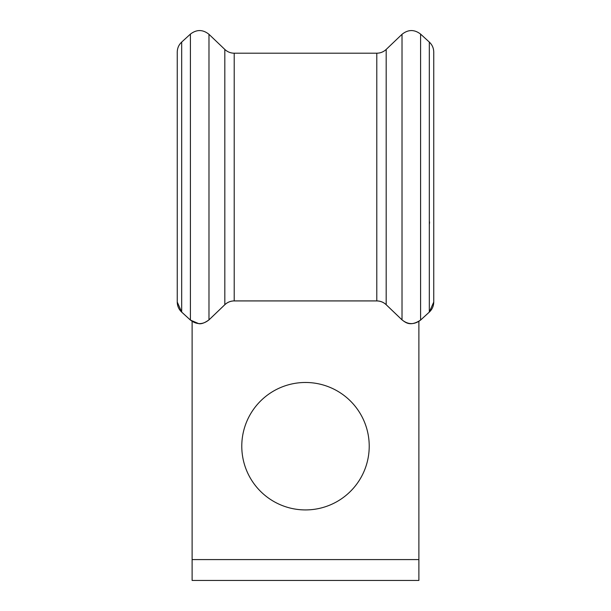 <?xml version="1.0" encoding="UTF-8"?>
<svg xmlns="http://www.w3.org/2000/svg" width="611" height="611" viewBox="0 0 611 611"><rect width="100%" height="100%" fill="white"/><g stroke="black" fill="none" stroke-linecap="round" stroke-linejoin="round"><path stroke-width="0.92" d="M181.681 312.084L181.681 42.075C178.794 44.802 177.32 48.147 177.251 52.126L177.251 302.04L181.681 312.084L190.411 320.072C196.666 324.846 202.86 324.777 208.985 319.866L224.817 304.698C227.46 302.224 230.591 300.963 234.212 300.902L376.788 300.902C380.409 300.963 383.54 302.224 386.183 304.698L402.015 319.866C408.163 324.777 414.35 324.846 420.589 320.072L429.319 312.084L433.749 302.04L433.749 52.126C433.688 48.147 432.206 44.802 429.319 42.075L429.319 312.084M369.22 446.198A63.72 63.72 0 0 0 305.5 382.478A63.72 63.72 0 0 0 241.78 446.198A63.72 63.72 0 0 0 305.5 509.925A63.72 63.72 0 0 0 369.22 446.198M418.886 321.401L418.886 559.584L192.114 559.584L192.114 321.409M418.886 559.584L418.886 580.45L192.114 580.45L192.114 559.584M234.212 53.203L234.212 300.902C230.599 300.994 227.468 302.246 224.825 304.713L224.817 49.438C227.468 51.897 230.599 53.157 234.212 53.203L376.788 53.203C380.401 53.157 383.532 51.897 386.183 49.438L402.015 34.315L402.015 319.866C405.643 322.585 410.218 326.839 420.589 320.08L429.327 312.099C432.206 309.365 433.688 306.012 433.749 302.04M386.183 49.438L386.183 304.698C383.532 302.246 380.401 300.986 376.788 300.933L376.788 53.203M181.681 42.075L190.411 34.101C196.658 29.328 202.844 29.397 208.985 34.315L208.985 319.866C204.647 322.967 201.21 324.212 198.659 323.616L190.411 320.08L181.673 312.099C178.794 309.365 177.312 306.012 177.251 302.04M190.411 34.101L190.411 320.072M402.015 34.315C408.148 29.397 414.342 29.328 420.589 34.101L420.589 320.072M429.319 224.336A9.073 6.263 -90 0 0 429.541 221.923M234.212 300.933L376.788 300.933M177.251 177.251L177.251 52.126M429.319 42.075L420.589 34.101M224.817 49.438L208.985 34.315M402.007 319.874L386.175 304.713M224.825 304.713L208.993 319.874"/></g></svg>
